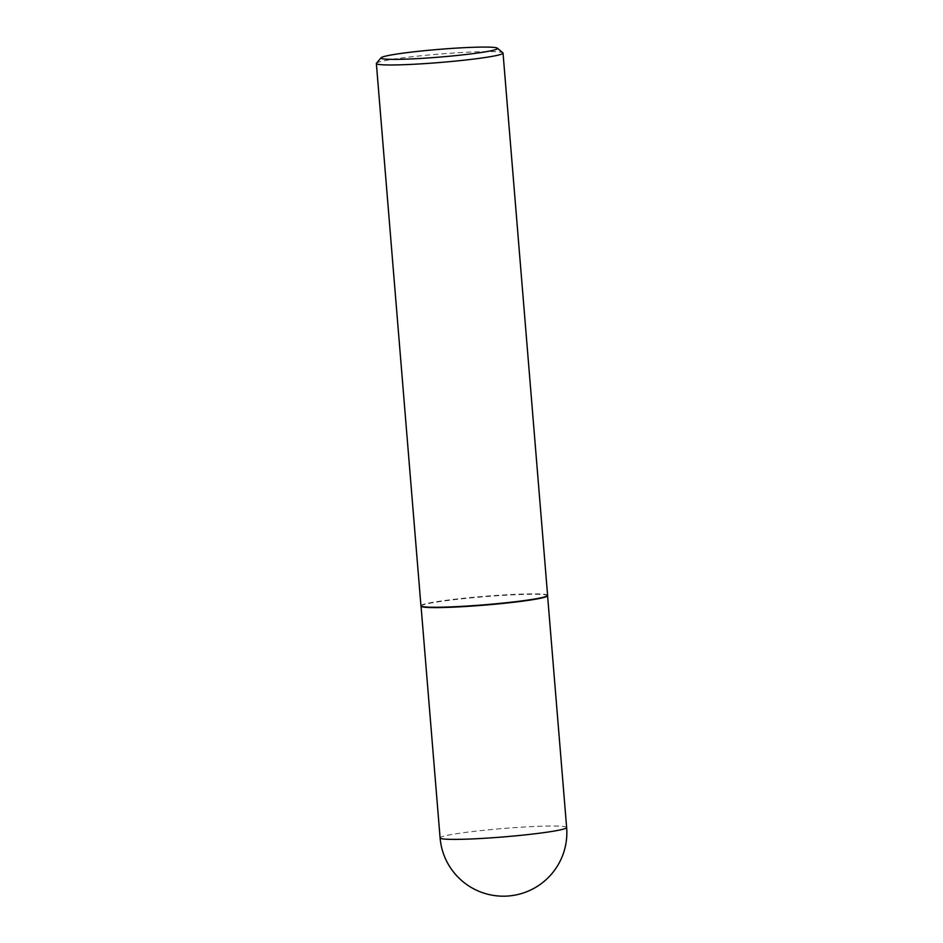 <?xml version="1.0" encoding="UTF-8"?>
<svg xmlns="http://www.w3.org/2000/svg" width="943" height="943" viewBox="0 0 943 943"><rect width="100%" height="100%" fill="white"/><g stroke="black" fill="none" stroke-linecap="round" stroke-linejoin="round"><path stroke-width="0.71" stroke-dasharray="4.71 3.54" d="M421.038 606.125L421.038 606.149A63.487 4.208 175.3 0 1 421.038 606.125A63.487 4.208 175.3 0 1 464.428 598.546A63.487 4.208 175.3 0 1 547.577 595.717L547.588 595.752M420.943 605.771A63.546 4.208 175.3 0 1 464.38 598.18A63.546 4.208 175.3 0 1 547.612 595.363M376.481 63.205A63.546 4.208 175.3 0 1 419.8 55.896A63.546 4.208 175.3 0 1 502.867 52.808M566.637 827.506A63.487 4.208 -4.7 0 0 563.431 826.457A63.487 4.208 -4.7 0 0 483.488 830.323A63.487 4.208 -4.7 0 0 440.098 837.903"/><path stroke-width="1.41" d="M504.187 603.308A63.487 4.208 175.3 0 1 421.049 606.172L440.098 837.903A63.487 4.208 -4.7 0 0 443.293 838.952A63.487 4.208 -4.7 0 0 523.247 835.085A63.487 4.208 -4.7 0 0 566.637 827.506L547.588 595.752A63.487 4.208 175.3 0 1 547.577 595.776A63.487 4.208 175.3 0 1 504.187 603.308M497.397 48.187L502.867 52.808A63.546 4.208 175.3 0 1 503.032 53.079L547.612 595.363A63.546 4.208 175.3 0 1 547.612 595.41A63.546 4.208 175.3 0 1 504.175 602.954A63.546 4.208 175.3 0 1 420.955 605.819A63.546 4.208 175.3 0 1 420.943 605.771L376.363 63.487A63.546 4.208 175.3 0 1 376.481 63.205L381.125 57.747A58.466 3.878 -4.7 0 0 457.591 55.425A58.466 3.878 -4.7 0 0 497.397 48.187A58.466 3.878 -4.7 0 0 420.979 51.04A58.466 3.878 -4.7 0 0 381.125 57.747M503.032 53.079A63.546 4.208 175.3 0 1 459.595 60.67A63.546 4.208 175.3 0 1 376.363 63.487M440.098 837.903A63.487 63.487 0 0 0 509.927 895.85A63.487 63.487 0 0 0 566.637 827.506"/></g></svg>
